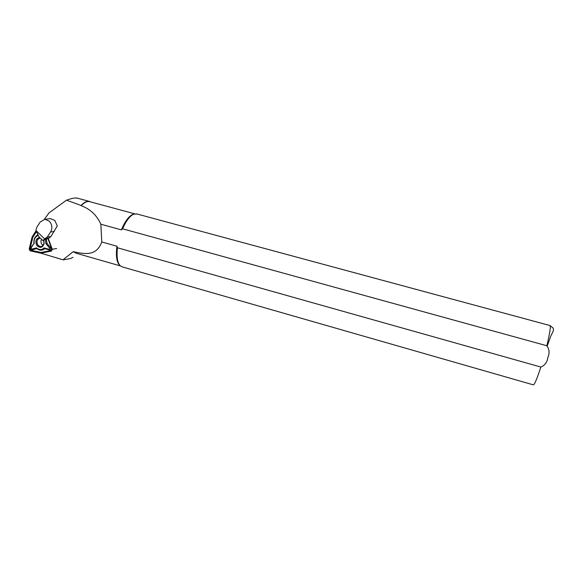 <?xml version="1.0" encoding="UTF-8"?>
<svg xmlns="http://www.w3.org/2000/svg" width="583" height="583" viewBox="0 0 583 583"><rect width="100%" height="100%" fill="white"/><g stroke="black" fill="none" stroke-linecap="round" stroke-linejoin="round"><path stroke-width="0.87" d="M44.359 219.325L49.038 212.868L66.498 200.173C70.667 198.694 73.815 197.95 75.943 197.958L77.386 198.147M66.498 200.173L81.052 205.471C84.047 202.294 86.816 200.938 89.367 201.397L90.97 202.002M73.006 257.3L70.528 258.56L63.255 259.865L40.897 253.182L51.479 251.04L52.237 249.269L48.236 238.352M81.052 205.471L81.161 205.712C84.156 202.512 86.933 201.142 89.476 201.601L90.11 201.769M120.346 265.899L75.841 253.131L73.218 251.659L63.044 259.778M81.161 205.712C90.227 209.006 96.793 215.178 100.859 224.215L121.366 229.877C124.981 221.329 128.821 216.147 132.888 214.34L134.25 213.99M119.785 265.367L119.391 265.003C116.593 261.782 115.777 255.522 116.943 246.223L117.445 247.768L540.827 367.035C544.835 365.432 547.182 362.262 547.852 357.517C549.754 353.116 549.405 349.195 546.818 345.748L122.568 228.806L121.366 229.877M73.218 251.659C85.278 254.246 96.516 256.272 101.77 241.96L116.943 246.223M101.77 241.96L100.859 224.215M540.827 367.035C536.95 379.023 534.436 384.962 533.292 384.846L122.277 266.897L120.076 265.644C117.372 262.569 116.498 256.615 117.445 247.768M122.568 228.806C126.147 220.746 129.892 215.863 133.791 214.15L136.983 213.997M47.23 237.055L44.629 238.899L36 230.533L36.102 229.44L36.911 227.064L40.242 221.985L44.891 219.288L49.263 221.125C52.178 224.521 52.63 228.135 50.597 231.976L47.23 237.055L50.91 236.487L57.309 225.92L54.758 220.432L50.415 218.61L48.87 218.8M63.255 259.865L57.098 258.094M50.91 236.487L49.176 237.959L45.489 238.534M36 230.533L38.886 236.727L42.858 240.582L49.176 237.959M44.629 238.899L42.858 240.582M40.3 238.097C36.955 238.957 36.124 241.275 37.808 245.049C40.737 247.549 42.807 246.915 44.009 243.14L43.521 240.473L43.995 243.14C43.689 245.224 42.654 246.39 40.876 246.638C36.314 247.097 35.403 238.112 40.023 238.112L40.314 238.112M41.473 239.234L40.963 240.968C40.89 242.943 41.597 244.445 43.098 245.465M36.088 230.722L32.094 236.997L29.194 249.072L30.148 250.843L40.897 253.182M36.241 231.057L32.349 237.164L29.456 249.189L30.178 250.515L40.876 252.847L51.406 250.712L51.982 249.378L47.981 238.462M46.37 239.489L47.026 243.424L50.575 247.644C51.231 249.072 50.896 249.845 49.584 249.969L44.811 248.635C42.275 250.741 39.615 250.719 36.831 248.569L32.284 249.816C30.972 249.67 30.549 248.897 31.023 247.491L33.996 243.351C33.537 239.547 34.689 236.807 37.45 235.124L37.655 234.082M36.474 231.553L32.808 237.303L29.93 249.269L30.411 250.151L41.05 252.468L51.537 250.347L51.916 249.458L47.901 238.498M32.808 237.303L32.349 237.164M41.05 252.468L40.876 252.847M33.996 243.351L31.052 248.066L31.657 249.174L36.496 247.855C39.178 250.078 41.743 250.1 44.17 247.913L49.242 249.327L49.715 248.22L45.948 243.73L45.401 239.897M37.45 235.124L37.545 235.751C34.769 237.288 33.661 239.926 34.222 243.665M37.808 234.41L37.545 235.751M47.026 243.424L45.948 243.73M44.811 248.635L44.17 247.913M36.831 248.569L36.496 247.855M39.608 237.427C35.811 238.644 34.936 241.398 36.999 245.683C40.431 248.496 42.829 247.717 44.191 243.344L43.718 240.444M546.818 345.748C549.776 333.498 550.848 326.764 550.031 325.554L549.886 325.518M54.263 231.444L50.597 231.976M56.638 248.489L52.237 249.269M29.93 249.269L29.456 249.189M51.537 250.347L51.406 250.712M30.411 250.151L30.178 250.515M50.575 247.644L49.715 248.22M49.584 249.969L49.242 249.327M32.284 249.816L31.657 249.174M31.023 247.491L31.052 248.066M89.367 201.397L76.949 198.038M134.819 213.852L89.476 201.601M132.888 214.34L133.791 214.15M547.277 345.938L550.614 336.5L553.464 330.561L553.201 328.127L550.031 325.554L136.415 213.837M119.391 265.003L120.076 265.644M44.891 219.288L50.415 218.61M41.524 246.529L40.876 246.638"/></g></svg>

